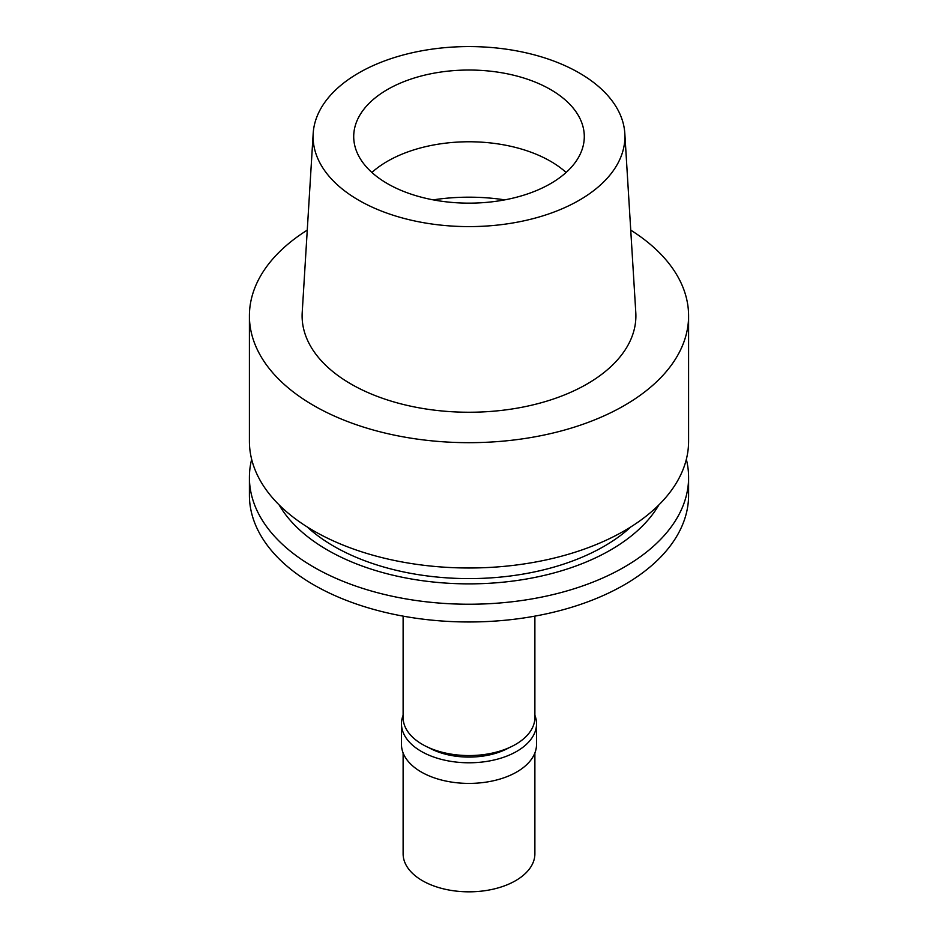 <?xml version="1.0" encoding="UTF-8"?>
<svg xmlns="http://www.w3.org/2000/svg" width="938" height="938" viewBox="0 0 938 938"><rect width="100%" height="100%" fill="white"/><g stroke="black" fill="none" stroke-linecap="round" stroke-linejoin="round"><path stroke-width="1.41" d="M358.75 72.941A155.919 90.013 180 0 1 526.112 52.833A155.919 90.013 180 0 1 624.814 133.407A155.919 90.013 180 0 1 579.25 200.24A155.919 90.013 180 0 1 406.799 219.129A155.919 90.013 180 0 1 313.186 133.407A155.919 90.013 180 0 1 358.75 72.941M387.476 89.52A115.292 66.563 0 0 0 353.708 136.596A115.292 66.563 0 0 0 424.879 198.082A115.292 66.563 0 0 0 550.524 183.66A115.292 66.563 0 0 0 584.292 136.596A115.292 66.563 0 0 0 513.121 75.099A115.292 66.563 0 0 0 387.476 89.52M313.186 133.407L302.212 312.483A166.894 96.356 0 0 0 402.414 404.243A166.894 96.356 0 0 0 587.012 384.029A166.894 96.356 0 0 0 635.788 312.483L624.814 133.407M630.746 230.138A219.598 126.782 180 0 1 688.598 315.895A219.598 126.782 180 0 1 624.274 405.544A219.598 126.782 180 0 1 384.967 433.028A219.598 126.782 180 0 1 249.402 315.895A219.598 126.782 180 0 1 307.254 230.138M249.402 315.895L249.402 441.223A219.598 126.782 0 0 0 384.967 558.345A219.598 126.782 0 0 0 624.274 530.861A219.598 126.782 0 0 0 688.598 441.223L688.598 315.895M307.148 526.91A191.047 110.297 0 0 0 604.095 546.291A191.047 110.297 0 0 0 630.852 526.91M658.875 504.902A200.181 115.573 180 0 1 610.556 550.02A200.181 115.573 180 0 1 279.125 504.902M686.346 459.339A219.598 126.782 180 0 1 688.598 477.454A219.598 126.782 180 0 1 624.274 567.103A219.598 126.782 180 0 1 384.967 594.586A219.598 126.782 180 0 1 249.402 477.454A219.598 126.782 180 0 1 251.654 459.339M249.402 477.454L249.402 495.194A219.598 126.782 0 0 0 384.967 612.326A219.598 126.782 0 0 0 624.274 584.843A219.598 126.782 0 0 0 688.598 495.194L688.598 477.454M403.117 616.137L403.117 717.523A65.883 38.036 0 0 0 443.791 752.663A65.883 38.036 0 0 0 515.583 744.42A65.883 38.036 0 0 0 534.883 717.523L534.883 616.137M371.882 172.463A115.292 66.563 180 0 1 387.476 161.266A115.292 66.563 180 0 1 566.118 172.463M428.842 747.68A57.64 33.276 0 0 0 509.158 747.68M534.883 715.248A67.524 38.986 180 0 1 536.524 723.808A67.524 38.986 180 0 1 516.744 751.373A67.524 38.986 180 0 1 443.158 759.815A67.524 38.986 180 0 1 401.476 723.808A67.524 38.986 180 0 1 403.117 715.248M401.476 723.808L401.476 744.42A67.524 38.986 0 0 0 443.158 780.439A67.524 38.986 0 0 0 516.744 771.986A67.524 38.986 0 0 0 536.524 744.42L536.524 723.808M403.117 752.98L403.117 853.791A65.883 38.036 0 0 0 443.791 888.931A65.883 38.036 0 0 0 515.583 880.688A65.883 38.036 0 0 0 534.883 853.791L534.883 752.98M433.227 199.864A139.997 80.82 180 0 1 504.773 199.864"/></g></svg>
